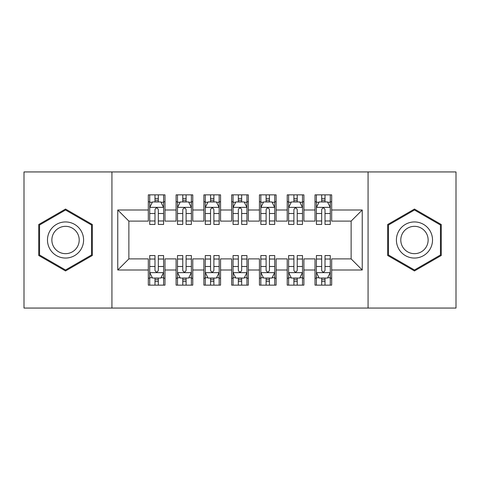 <?xml version="1.0" encoding="UTF-8"?>
<svg xmlns="http://www.w3.org/2000/svg" width="480" height="480" viewBox="0 0 480 480"><rect width="100%" height="100%" fill="white"/><g stroke="black" fill="none" stroke-linecap="round" stroke-linejoin="round"><path stroke-width="0.72" d="M368.07 308.064L456 308.064L456 171.936L368.07 171.936L368.07 308.064L111.93 308.064L111.93 171.936L24 171.936L24 308.064L111.93 308.064M368.07 171.936L111.93 171.936M117.762 270.006L117.762 209.994L148.32 209.994L148.32 221.106L128.874 221.106L128.874 258.894L117.762 270.006L148.32 270.006L148.32 285.144L164.988 285.144L164.988 270.006L176.1 270.006L176.1 285.144L192.774 285.144L192.774 270.006L203.886 270.006L203.886 285.144L220.554 285.144L220.554 270.006L231.666 270.006L231.666 285.144L248.334 285.144L248.334 270.006L259.446 270.006L259.446 285.144L276.114 285.144L276.114 270.006L287.226 270.006L287.226 285.144L303.9 285.144L303.9 270.006L315.012 270.006L315.012 285.144L331.68 285.144L331.68 258.894L351.126 258.894L351.126 221.106L331.68 221.106L331.68 209.994L362.238 209.994L362.238 270.006L331.68 270.006M331.68 209.994L331.68 194.856L315.012 194.856L315.012 209.994L303.9 209.994L303.9 194.856L287.226 194.856L287.226 209.994L276.114 209.994L276.114 194.856L259.446 194.856L259.446 209.994L248.334 209.994L248.334 194.856L231.666 194.856L231.666 209.994L220.554 209.994L220.554 194.856L203.886 194.856L203.886 209.994L192.774 209.994L192.774 194.856L176.1 194.856L176.1 209.994L164.988 209.994L164.988 194.856L148.32 194.856L148.32 209.994M303.9 270.006L303.9 258.894L315.012 258.894L315.012 270.006M362.238 209.994L351.126 221.106M276.114 270.006L276.114 258.894L287.226 258.894L287.226 270.006M315.012 209.994L315.012 221.106L303.9 221.106L303.9 209.994M248.334 270.006L248.334 258.894L259.446 258.894L259.446 270.006M287.226 209.994L287.226 221.106L276.114 221.106L276.114 209.994M220.554 270.006L220.554 258.894L231.666 258.894L231.666 270.006M259.446 209.994L259.446 221.106L248.334 221.106L248.334 209.994M192.774 270.006L192.774 258.894L203.886 258.894L203.886 270.006M231.666 209.994L231.666 221.106L220.554 221.106L220.554 209.994M164.988 270.006L164.988 258.894L176.1 258.894L176.1 270.006M203.886 209.994L203.886 221.106L192.774 221.106L192.774 209.994M128.874 258.894L148.32 258.894L148.32 270.006M176.1 209.994L176.1 221.106L164.988 221.106L164.988 209.994M315.012 201.798L316.398 201.798M321.678 201.798L325.008 201.798M330.288 201.798L331.68 201.798M287.226 201.798L288.618 201.798M293.898 201.798L297.228 201.798M302.508 201.798L303.9 201.798M259.446 201.798L260.838 201.798M266.112 201.798L269.448 201.798M274.728 201.798L276.114 201.798M231.666 201.798L233.052 201.798M238.332 201.798L241.668 201.798M246.948 201.798L248.334 201.798M203.886 201.798L205.272 201.798M210.552 201.798L213.888 201.798M219.162 201.798L220.554 201.798M176.1 201.798L177.492 201.798M182.772 201.798L186.102 201.798M191.382 201.798L192.774 201.798M148.32 201.798L149.712 201.798M154.992 201.798L158.322 201.798M163.602 201.798L164.988 201.798M148.32 278.202L149.712 278.202M154.992 278.202L158.322 278.202M163.602 278.202L164.988 278.202M176.1 278.202L177.492 278.202M182.772 278.202L186.102 278.202M191.382 278.202L192.774 278.202M203.886 278.202L205.272 278.202M210.552 278.202L213.888 278.202M219.162 278.202L220.554 278.202M231.666 278.202L233.052 278.202M238.332 278.202L241.668 278.202M246.948 278.202L248.334 278.202M259.446 278.202L260.838 278.202M266.112 278.202L269.448 278.202M274.728 278.202L276.114 278.202M287.226 278.202L288.618 278.202M293.898 278.202L297.228 278.202M302.508 278.202L303.9 278.202M315.012 278.202L316.398 278.202M321.678 278.202L325.008 278.202M330.288 278.202L331.68 278.202M117.762 209.994L128.874 221.106M351.126 258.894L362.238 270.006M92.34 224.52L65.532 209.046L38.724 224.52L38.724 255.48L65.532 270.954L92.34 255.48L92.34 224.52M387.66 224.52L387.66 255.48L414.468 270.954L441.276 255.48L441.276 224.52L414.468 209.046L387.66 224.52M158.322 198.468L154.992 198.468M163.602 220.962L158.322 220.962L158.322 224.442L163.602 224.442L163.602 207.498L160.824 201.942L152.49 201.942L149.712 207.498L149.712 224.442L154.992 224.442L154.992 220.962L149.712 220.962M149.712 207.498L149.712 194.856M163.602 207.498L163.602 194.856M154.992 201.942L154.992 194.856M158.322 194.856L158.322 201.942M158.322 220.962L158.322 209.58C157.212 207.438 156.102 207.438 154.992 209.58L154.992 220.962M154.992 281.532L158.322 281.532M149.712 259.038L154.992 259.038L154.992 255.558L149.712 255.558L149.712 272.502L152.49 278.058L160.824 278.058L163.602 272.502L163.602 255.558L158.322 255.558L158.322 259.038L163.602 259.038M163.602 272.502L163.602 285.144M149.712 272.502L149.712 285.144M158.322 278.058L158.322 285.144M154.992 285.144L154.992 278.058M154.992 259.038L154.992 270.42C156.096 272.562 157.212 272.562 158.322 270.42L158.322 259.038M186.102 198.468L182.772 198.468M191.382 220.962L186.102 220.962L186.102 224.442L191.382 224.442L191.382 207.498L188.604 201.942L180.27 201.942L177.492 207.498L177.492 224.442L182.772 224.442L182.772 220.962L177.492 220.962M177.492 207.498L177.492 194.856M191.382 207.498L191.382 194.856M182.772 201.942L182.772 194.856M186.102 194.856L186.102 201.942M186.102 220.962L186.102 209.58C184.992 207.438 183.882 207.438 182.772 209.58L182.772 220.962M213.888 198.468L210.552 198.468M219.162 220.962L213.888 220.962L213.888 224.442L219.162 224.442L219.162 207.498L216.384 201.942L208.05 201.942L205.272 207.498L205.272 224.442L210.552 224.442L210.552 220.962L205.272 220.962M205.272 207.498L205.272 194.856M219.162 207.498L219.162 194.856M210.552 201.942L210.552 194.856M213.888 194.856L213.888 201.942M213.888 220.962L213.888 209.58C212.778 207.438 211.662 207.438 210.552 209.58L210.552 220.962M182.772 281.532L186.102 281.532M177.492 259.038L182.772 259.038L182.772 255.558L177.492 255.558L177.492 272.502L180.27 278.058L188.604 278.058L191.382 272.502L191.382 255.558L186.102 255.558L186.102 259.038L191.382 259.038M191.382 272.502L191.382 285.144M177.492 272.502L177.492 285.144M186.102 278.058L186.102 285.144M182.772 285.144L182.772 278.058M182.772 259.038L182.772 270.42C183.882 272.562 184.992 272.562 186.102 270.42L186.102 259.038M210.552 281.532L213.888 281.532M205.272 259.038L210.552 259.038L210.552 255.558L205.272 255.558L205.272 272.502L208.05 278.058L216.384 278.058L219.162 272.502L219.162 255.558L213.888 255.558L213.888 259.038L219.162 259.038M219.162 272.502L219.162 285.144M205.272 272.502L205.272 285.144M213.888 278.058L213.888 285.144M210.552 285.144L210.552 278.058M210.552 259.038L210.552 270.42C211.662 272.562 212.772 272.562 213.888 270.42L213.888 259.038M81.174 230.97A18.06 18.06 0 0 0 56.502 224.364A18.06 18.06 0 0 0 49.896 249.03A18.06 18.06 0 0 0 74.562 255.636A18.06 18.06 0 0 0 81.174 230.97M77.376 233.166A13.674 13.674 0 0 0 58.698 228.162A13.674 13.674 0 0 0 53.694 246.834A13.674 13.674 0 0 0 72.372 251.838A13.674 13.674 0 0 0 77.376 233.166M65.532 269.994L39.558 254.994L39.558 225.006L65.532 210.006L91.506 225.006L91.506 254.994L65.532 269.994M430.104 230.97A18.06 18.06 0 0 0 405.438 224.364A18.06 18.06 0 0 0 398.826 249.03A18.06 18.06 0 0 0 423.498 255.636A18.06 18.06 0 0 0 430.104 230.97M426.306 233.166A13.674 13.674 0 0 0 407.628 228.162A13.674 13.674 0 0 0 402.624 246.834A13.674 13.674 0 0 0 421.302 251.838A13.674 13.674 0 0 0 426.306 233.166M414.468 269.994L388.494 254.994L388.494 225.006L414.468 210.006L440.442 225.006L440.442 254.994L414.468 269.994M241.668 198.468L238.332 198.468M246.948 220.962L241.668 220.962L241.668 224.442L246.948 224.442L246.948 207.498L244.17 201.942L235.83 201.942L233.052 207.498L233.052 224.442L238.332 224.442L238.332 220.962L233.052 220.962M233.052 207.498L233.052 194.856M246.948 207.498L246.948 194.856M238.332 201.942L238.332 194.856M241.668 194.856L241.668 201.942M241.668 220.962L241.668 209.58C240.558 207.438 239.448 207.438 238.332 209.58L238.332 220.962M269.448 198.468L266.112 198.468M274.728 220.962L269.448 220.962L269.448 224.442L274.728 224.442L274.728 207.498L271.95 201.942L263.616 201.942L260.838 207.498L260.838 224.442L266.112 224.442L266.112 220.962L260.838 220.962M260.838 207.498L260.838 194.856M274.728 207.498L274.728 194.856M266.112 201.942L266.112 194.856M269.448 194.856L269.448 201.942M269.448 220.962L269.448 209.58C268.338 207.438 267.228 207.438 266.112 209.58L266.112 220.962M238.332 281.532L241.668 281.532M233.052 259.038L238.332 259.038L238.332 255.558L233.052 255.558L233.052 272.502L235.83 278.058L244.17 278.058L246.948 272.502L246.948 255.558L241.668 255.558L241.668 259.038L246.948 259.038M246.948 272.502L246.948 285.144M233.052 272.502L233.052 285.144M241.668 278.058L241.668 285.144M238.332 285.144L238.332 278.058M238.332 259.038L238.332 270.42C239.442 272.562 240.552 272.562 241.668 270.42L241.668 259.038M266.112 281.532L269.448 281.532M260.838 259.038L266.112 259.038L266.112 255.558L260.838 255.558L260.838 272.502L263.616 278.058L271.95 278.058L274.728 272.502L274.728 255.558L269.448 255.558L269.448 259.038L274.728 259.038M274.728 272.502L274.728 285.144M260.838 272.502L260.838 285.144M269.448 278.058L269.448 285.144M266.112 285.144L266.112 278.058M266.112 259.038L266.112 270.42C267.222 272.562 268.338 272.562 269.448 270.42L269.448 259.038M297.228 198.468L293.898 198.468M302.508 220.962L297.228 220.962L297.228 224.442L302.508 224.442L302.508 207.498L299.73 201.942L291.396 201.942L288.618 207.498L288.618 224.442L293.898 224.442L293.898 220.962L288.618 220.962M288.618 207.498L288.618 194.856M302.508 207.498L302.508 194.856M293.898 201.942L293.898 194.856M297.228 194.856L297.228 201.942M297.228 220.962L297.228 209.58C296.118 207.438 295.008 207.438 293.898 209.58L293.898 220.962M293.898 281.532L297.228 281.532M288.618 259.038L293.898 259.038L293.898 255.558L288.618 255.558L288.618 272.502L291.396 278.058L299.73 278.058L302.508 272.502L302.508 255.558L297.228 255.558L297.228 259.038L302.508 259.038M302.508 272.502L302.508 285.144M288.618 272.502L288.618 285.144M297.228 278.058L297.228 285.144M293.898 285.144L293.898 278.058M293.898 259.038L293.898 270.42C295.008 272.562 296.118 272.562 297.228 270.42L297.228 259.038M325.008 198.468L321.678 198.468M330.288 220.962L325.008 220.962L325.008 224.442L330.288 224.442L330.288 207.498L327.51 201.942L319.176 201.942L316.398 207.498L316.398 224.442L321.678 224.442L321.678 220.962L316.398 220.962M316.398 207.498L316.398 194.856M330.288 207.498L330.288 194.856M321.678 201.942L321.678 194.856M325.008 194.856L325.008 201.942M325.008 220.962L325.008 209.58C323.904 207.438 322.788 207.438 321.678 209.58L321.678 220.962M321.678 281.532L325.008 281.532M316.398 259.038L321.678 259.038L321.678 255.558L316.398 255.558L316.398 272.502L319.176 278.058L327.51 278.058L330.288 272.502L330.288 255.558L325.008 255.558L325.008 259.038L330.288 259.038M330.288 272.502L330.288 285.144M316.398 272.502L316.398 285.144M325.008 278.058L325.008 285.144M321.678 285.144L321.678 278.058M321.678 259.038L321.678 270.42C322.788 272.562 323.898 272.562 325.008 270.42L325.008 259.038M163.53 207.354L149.778 207.354M149.712 202.272L152.322 202.272M160.992 202.272L163.602 202.272M154.992 213.51L149.712 213.51M163.602 213.51L158.322 213.51M158.322 200.232L154.992 200.232M149.778 272.646L163.53 272.646M163.602 277.728L160.992 277.728M152.322 277.728L149.712 277.728M158.322 266.49L163.602 266.49M149.712 266.49L154.992 266.49M154.992 279.768L158.322 279.768M191.316 207.354L177.564 207.354M177.492 202.272L180.102 202.272M188.772 202.272L191.382 202.272M182.772 213.51L177.492 213.51M191.382 213.51L186.102 213.51M186.102 200.232L182.772 200.232M219.096 207.354L205.344 207.354M205.272 202.272L207.882 202.272M216.552 202.272L219.162 202.272M210.552 213.51L205.272 213.51M219.162 213.51L213.888 213.51M213.888 200.232L210.552 200.232M177.564 272.646L191.316 272.646M191.382 277.728L188.772 277.728M180.102 277.728L177.492 277.728M186.102 266.49L191.382 266.49M177.492 266.49L182.772 266.49M182.772 279.768L186.102 279.768M205.344 272.646L219.096 272.646M219.162 277.728L216.552 277.728M207.882 277.728L205.272 277.728M213.888 266.49L219.162 266.49M205.272 266.49L210.552 266.49M210.552 279.768L213.888 279.768M246.876 207.354L233.124 207.354M233.052 202.272L235.668 202.272M244.332 202.272L246.948 202.272M238.332 213.51L233.052 213.51M246.948 213.51L241.668 213.51M241.668 200.232L238.332 200.232M274.656 207.354L260.904 207.354M260.838 202.272L263.448 202.272M272.118 202.272L274.728 202.272M266.112 213.51L260.838 213.51M274.728 213.51L269.448 213.51M269.448 200.232L266.112 200.232M233.124 272.646L246.876 272.646M246.948 277.728L244.332 277.728M235.668 277.728L233.052 277.728M241.668 266.49L246.948 266.49M233.052 266.49L238.332 266.49M238.332 279.768L241.668 279.768M260.904 272.646L274.656 272.646M274.728 277.728L272.118 277.728M263.448 277.728L260.838 277.728M269.448 266.49L274.728 266.49M260.838 266.49L266.112 266.49M266.112 279.768L269.448 279.768M302.436 207.354L288.684 207.354M288.618 202.272L291.228 202.272M299.898 202.272L302.508 202.272M293.898 213.51L288.618 213.51M302.508 213.51L297.228 213.51M297.228 200.232L293.898 200.232M288.684 272.646L302.436 272.646M302.508 277.728L299.898 277.728M291.228 277.728L288.618 277.728M297.228 266.49L302.508 266.49M288.618 266.49L293.898 266.49M293.898 279.768L297.228 279.768M330.222 207.354L316.47 207.354M316.398 202.272L319.008 202.272M327.678 202.272L330.288 202.272M321.678 213.51L316.398 213.51M330.288 213.51L325.008 213.51M325.008 200.232L321.678 200.232M316.47 272.646L330.222 272.646M330.288 277.728L327.678 277.728M319.008 277.728L316.398 277.728M325.008 266.49L330.288 266.49M316.398 266.49L321.678 266.49M321.678 279.768L325.008 279.768"/></g></svg>
